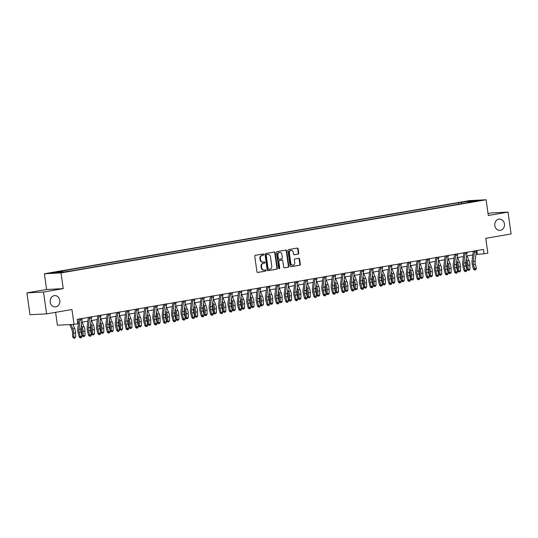 <?xml version="1.0" encoding="UTF-8"?>
<svg xmlns="http://www.w3.org/2000/svg" width="538" height="538" viewBox="0 0 538 538"><rect width="100%" height="100%" fill="white"/><g stroke="black" fill="none" stroke-linecap="round" stroke-linejoin="round"><path stroke-width="0.81" d="M263.808 254.461A0.605 0.525 87.1 0 0 263.203 253.949L255.375 255.301A0.868 0.746 87.1 0 0 254.756 256.283L256.929 271.724A0.868 0.746 87.1 0 0 257.783 272.457L265.617 271.105A0.605 0.525 87.1 0 0 265.449 269.908L264.434 270.083A2.777 2.387 87.1 0 1 264.192 270.11A2.777 2.387 87.1 0 1 261.69 267.742L261.508 266.451A2.777 2.387 87.1 0 1 263.479 263.304L264.494 263.129A0.605 0.525 87.1 0 0 264.326 261.925L263.311 262.1A2.777 2.387 87.1 0 1 263.069 262.127A2.777 2.387 87.1 0 1 260.567 259.767L260.385 258.475A2.777 2.387 87.1 0 1 262.362 255.328L263.371 255.153A0.605 0.525 87.1 0 0 263.808 254.461M263.069 262.127L262.618 262.154A2.777 2.387 87.1 0 1 260.116 259.787L259.941 258.502A2.777 2.387 87.1 0 1 261.912 255.348L262.927 255.173A0.605 0.525 87.1 0 0 262.974 253.99M257.52 272.443L265.167 271.132A0.605 0.525 87.1 0 0 265.221 269.948M264.192 270.11L263.741 270.13A2.777 2.387 87.1 0 1 261.239 267.763L261.058 266.478A2.777 2.387 87.1 0 1 263.035 263.324L264.044 263.149A0.605 0.525 87.1 0 0 264.097 261.966M494.805 225.57A5.656 4.869 87.1 0 0 499.903 230.392A5.656 4.869 87.1 0 0 504.422 223.916A5.656 4.869 87.1 0 0 499.325 219.094A5.656 4.869 87.1 0 0 494.805 225.57M50.202 302.074A5.656 4.869 87.1 0 0 55.3 306.895A5.656 4.869 87.1 0 0 59.819 300.419A5.656 4.869 87.1 0 0 54.721 295.597A5.656 4.869 87.1 0 0 50.202 302.074M464.597 201.595L468.833 201.125L464.597 201.595M298.133 254.138A0.868 0.746 87.1 0 0 298.745 253.149L298.139 248.818A0.868 0.746 87.1 0 0 297.279 248.085L288.583 249.585A0.868 0.746 87.1 0 0 287.964 250.567L290.137 266.007A0.868 0.746 87.1 0 0 290.991 266.74L299.693 265.241A0.868 0.746 87.1 0 0 300.312 264.259L299.572 259.027A0.868 0.746 87.1 0 0 298.718 258.294L294.992 258.933A0.868 0.746 87.1 0 0 294.373 259.921L294.743 262.517A2.32 1.997 87.1 0 1 290.796 263.196L289.37 253.028A2.32 1.997 87.1 0 1 293.311 252.349L293.553 254.044A0.868 0.746 87.1 0 0 294.407 254.777L297.682 254.158A0.868 0.746 87.1 0 0 298.301 253.176L297.689 248.838A0.868 0.746 87.1 0 0 297.097 248.119M43.524 292.033L63.235 288.644L46.611 289.491L26.9 292.88L43.524 292.033L46.591 313.883L71.937 309.518L74.029 324.374L77.781 323.728L77.169 319.364L483.474 249.45L484.086 253.822L487.838 253.176L485.753 238.314L511.1 233.956L508.027 212.106L491.409 212.954L488.04 213.532M63.235 288.644L61.029 272.907L486.103 199.766L488.316 215.496L508.027 212.106M275.214 252.766A0.868 0.746 87.1 0 0 274.353 252.033L265.658 253.526A0.868 0.746 87.1 0 0 265.039 254.514L267.211 269.955A0.868 0.746 87.1 0 0 268.065 270.688L276.767 269.188A0.868 0.746 87.1 0 0 277.386 268.206L275.214 252.766L274.763 252.786A0.868 0.746 87.1 0 0 274.172 252.066M277.117 251.555L285.819 250.062A0.868 0.746 87.1 0 1 286.673 250.789L288.845 266.229A0.868 0.746 87.1 0 1 288.227 267.218L284.508 267.857A0.868 0.746 87.1 0 1 283.647 267.124L282.766 260.863A0.868 0.746 87.1 0 0 281.912 260.13L279.444 260.56A0.868 0.746 87.1 0 0 278.825 261.542L279.74 268.059A0.605 0.525 87.1 0 1 278.711 268.24L276.505 252.544A0.868 0.746 87.1 0 1 277.117 251.555M46.591 313.883L29.973 314.73L26.9 292.88M53.538 272.665L49.435 273.116L53.538 272.665M61.029 272.907L44.405 273.755L469.479 200.613L486.103 199.766M458.679 204.232L458.47 202.765L59.678 271.387L62.401 271.246L52.26 272.995L59.18 272.638L72.038 270.755L467.979 202.631M458.47 202.765L471.328 200.882L478.248 200.533L468.107 202.275M55.596 312.329L57.405 325.221L74.029 324.374M46.611 289.491L44.405 273.755M475.969 254.4L484.086 253.822M77.674 322.935L78.514 322.787M81.682 322.242L87.902 321.173M91.07 320.628L97.291 319.559M100.458 319.014L106.679 317.945M109.839 317.4L116.067 316.324M119.228 315.779L125.455 314.71M128.616 314.165L134.843 313.096M138.004 312.551L144.231 311.482M147.392 310.937L153.619 309.868M156.78 309.323L163.001 308.247M166.168 307.702L172.389 306.633M175.556 306.088L181.777 305.019M184.944 304.474L191.165 303.405M194.332 302.86L200.553 301.791M203.72 301.246L209.941 300.177M213.109 299.632L219.329 298.556M222.497 298.012L228.717 296.942M231.885 296.398L238.105 295.328M241.273 294.784L247.493 293.714M250.661 293.17L256.882 292.1M260.049 291.556L266.27 290.48M269.437 289.935L275.658 288.866M278.825 288.321L285.046 287.252M288.213 286.707L294.434 285.638M297.595 285.093L303.822 284.024M306.983 283.479L313.21 282.403M316.371 281.858L322.598 280.789M325.759 280.244L331.986 279.175M335.147 278.63L341.374 277.561M344.535 277.016L350.756 275.947M353.923 275.402L360.144 274.326M363.311 273.781L369.532 272.712M372.7 272.167L378.92 271.098M382.088 270.553L388.308 269.484M391.476 268.939L397.696 267.87M400.864 267.325L407.084 266.249M410.252 265.705L416.473 264.635M419.64 264.091L425.861 263.021M429.028 262.477L435.249 261.407M438.416 260.863L444.637 259.793M447.804 259.249L454.025 258.173M457.192 257.628L463.413 256.559M466.58 256.014L472.801 254.945M476.843 250.587L477.347 254.165M62.401 271.246L62.906 271.999M461.893 203.673L461.194 202.631M471.328 200.882L471.174 201.75M267.803 270.675L276.317 269.208A0.868 0.746 87.1 0 0 276.935 268.227L274.763 252.786M266.633 254.588A0.605 0.525 87.1 0 0 266.202 255.281L268.112 268.832A0.605 0.525 87.1 0 0 268.711 269.343L269.78 269.161A2.777 2.387 87.1 0 0 271.751 266.007L270.453 256.747A2.777 2.387 87.1 0 0 267.951 254.38A2.777 2.387 87.1 0 0 267.702 254.407L266.189 254.615A0.605 0.525 87.1 0 0 265.759 255.301L266.202 255.281M268.603 269.35L268.26 269.37A0.605 0.525 87.1 0 1 267.662 268.859L265.759 255.301M267.951 254.38L267.5 254.4A2.777 2.387 87.1 0 0 267.258 254.427L267.702 254.407M266.189 254.615L267.258 254.427M284.246 267.85L287.783 267.238A0.868 0.746 87.1 0 0 288.395 266.256L286.229 250.816A0.868 0.746 87.1 0 0 285.631 250.089M281.616 260.15A0.868 0.746 87.1 0 0 281.461 260.157L278.993 260.58A0.868 0.746 87.1 0 0 278.375 261.562L279.289 268.085L279.74 268.059M279.027 268.711A0.605 0.525 87.1 0 0 279.289 268.085M281.858 254.366A2.32 1.997 87.1 0 0 277.911 255.046L278.415 258.623A0.868 0.746 87.1 0 0 279.276 259.356L281.744 258.933A0.868 0.746 87.1 0 0 282.356 257.944L281.858 254.366M279.767 252.389L279.316 252.409A2.32 1.997 87.1 0 0 277.46 255.066L277.911 255.046M279.121 259.363L278.825 259.377A0.868 0.746 87.1 0 1 277.964 258.65L277.46 255.066M294.145 254.763L297.682 254.158M291.219 250.372L290.776 250.392A2.32 1.997 87.1 0 0 288.919 253.048L289.37 253.028M292.887 265.173L292.437 265.194A2.32 1.997 87.1 0 1 290.345 263.216L288.919 253.048M290.728 266.734L299.242 265.268A0.868 0.746 87.1 0 0 299.861 264.279L299.121 259.047A0.868 0.746 87.1 0 0 298.529 258.327M69.772 324.596L71.91 329.733A4.418 2.239 80.2 0 1 72.529 332.726L72.63 336.916L73.793 337.346L73.693 333.15A6.631 3.356 -99.8 0 0 72.764 328.671L71.043 324.528M74.036 338.234L73.793 337.346L75.67 337.017L74.782 338.099L74.036 338.234L72.63 336.916M75.67 337.017L75.569 332.827A6.631 3.356 -99.8 0 0 74.641 328.348L73.013 324.427M82.072 318.261L82.011 318.53A3.093 1.567 80.2 0 1 82.005 319.7L80.814 329.054A4.418 2.239 -99.8 0 0 81.036 332.06L82.106 336.203L80.229 336.526L80.774 337.689L80.364 337.911L81.52 337.561L80.774 337.689M80.014 318.61L80.135 318.852A3.093 1.567 80.2 0 1 80.122 320.023L78.938 329.377A4.418 2.239 -99.8 0 0 79.16 332.383L80.229 336.526L79.207 337.07L78.131 332.928A6.631 3.356 80.2 0 1 77.802 328.415L78.985 319.061A0.881 0.451 -99.8 0 0 78.992 319.047M79.207 337.07L80.364 337.911M81.52 337.561L82.106 336.203M81.016 327.447L81.299 328.119A4.418 2.239 80.2 0 1 81.917 331.105L82.018 335.295L83.182 335.725L83.081 331.536A6.631 3.356 -99.8 0 0 82.153 327.057L81.319 325.06M83.417 336.613L83.182 335.725L85.058 335.403L84.17 336.485L83.417 336.613L82.018 335.295M85.058 335.403L84.957 331.213A6.631 3.356 -99.8 0 0 84.029 326.734L82.132 322.168M90.404 325.833L90.687 326.505A4.418 2.239 80.2 0 1 91.305 329.491L91.406 333.681L92.57 334.111L92.469 329.922A6.631 3.356 -99.8 0 0 91.541 325.443L90.707 323.446M92.805 334.999L92.57 334.111L94.446 333.789L93.558 334.871L92.805 334.999L91.406 333.681M94.446 333.789L94.345 329.599A6.631 3.356 -99.8 0 0 93.417 325.12L91.521 320.554M99.792 324.219L100.075 324.891A4.418 2.239 80.2 0 1 100.693 327.877L100.794 332.067L101.958 332.497L101.857 328.308A6.631 3.356 -99.8 0 0 100.922 323.822L100.095 321.832M102.193 333.385L101.958 332.497L103.834 332.175L102.946 333.257L102.193 333.385L100.794 332.067M103.834 332.175L103.733 327.985A6.631 3.356 -99.8 0 0 102.805 323.499L100.909 318.933M91.46 316.64L91.399 316.916A3.093 1.567 80.2 0 1 91.393 318.086L90.202 327.44A4.418 2.239 -99.8 0 0 90.424 330.446L91.494 334.589L89.617 334.912L90.162 336.075L89.752 336.29L90.909 335.947L90.162 336.075M89.402 316.996L89.523 317.238A3.093 1.567 80.2 0 1 89.51 318.409L88.326 327.763A4.418 2.239 -99.8 0 0 88.548 330.769L89.617 334.912L88.595 335.45L87.519 331.314A6.631 3.356 80.2 0 1 87.19 326.801L88.373 317.447A0.881 0.451 -99.8 0 0 88.38 317.433M88.595 335.45L89.752 336.29M90.909 335.947L91.494 334.589M100.848 315.026L100.788 315.302A3.093 1.567 80.2 0 1 100.781 316.472L99.591 325.826A4.418 2.239 -99.8 0 0 99.812 328.832L100.882 332.975L99.005 333.298L99.55 334.461L99.14 334.676L100.297 334.333L99.55 334.461M98.79 315.382L98.911 315.624A3.093 1.567 80.2 0 1 98.898 316.795L97.714 326.149A4.418 2.239 -99.8 0 0 97.936 329.155L99.005 333.298L97.983 333.836L96.907 329.693A6.631 3.356 80.2 0 1 96.578 325.181L97.761 315.833A0.881 0.451 -99.8 0 0 97.761 315.819M97.983 333.836L99.14 334.676M100.297 334.333L100.882 332.975M110.236 313.412L110.176 313.688A3.093 1.567 80.2 0 1 110.162 314.858L108.979 324.206A4.418 2.239 -99.8 0 0 109.201 327.218L110.27 331.354L108.394 331.677L108.938 332.847L108.521 333.062L109.685 332.719L108.938 332.847M108.178 313.768L108.299 314.01A3.093 1.567 80.2 0 1 108.286 315.181L107.102 324.528A4.418 2.239 -99.8 0 0 107.324 327.541L108.394 331.677L107.365 332.222L106.295 328.079A6.631 3.356 80.2 0 1 105.966 323.567L107.149 314.219A0.881 0.451 -99.8 0 0 107.149 314.199M107.365 332.222L108.521 333.062M109.685 332.719L110.27 331.354M109.18 322.605L109.463 323.271A4.418 2.239 80.2 0 1 110.082 326.263L110.182 330.453L111.346 330.883L111.245 326.694A6.631 3.356 -99.8 0 0 110.31 322.208L109.483 320.218M111.581 331.771L111.346 330.883L113.222 330.561L112.334 331.643L111.581 331.771L110.182 330.453M113.222 330.561L113.121 326.371A6.631 3.356 -99.8 0 0 112.193 321.885L110.29 317.319M119.624 311.798L119.564 312.067A3.093 1.567 80.2 0 1 119.55 313.244L118.367 322.592A4.418 2.239 -99.8 0 0 118.589 325.604L119.658 329.74L117.782 330.063L118.326 331.233L117.909 331.448L119.073 331.099L118.326 331.233M117.566 312.154L117.688 312.39A3.093 1.567 80.2 0 1 117.674 313.567L116.49 322.914A4.418 2.239 -99.8 0 0 116.712 325.927L117.782 330.063L116.753 330.608L115.683 326.465A6.631 3.356 80.2 0 1 115.347 321.953L116.538 312.598A0.881 0.451 -99.8 0 0 116.538 312.585M116.753 330.608L117.909 331.448M119.073 331.099L119.658 329.74M118.568 320.984L118.851 321.657A4.418 2.239 80.2 0 1 119.47 324.649L119.571 328.839L120.734 329.269L120.633 325.073A6.631 3.356 -99.8 0 0 119.698 320.594L118.871 318.604M120.969 330.157L120.734 329.269L122.61 328.947L121.722 330.023L120.969 330.157L119.571 328.839M122.61 328.947L122.509 324.75A6.631 3.356 -99.8 0 0 121.581 320.271L119.678 315.705M127.957 319.37L128.239 320.043A4.418 2.239 80.2 0 1 128.858 323.029L128.959 327.218L130.115 327.649L130.021 323.459A6.631 3.356 -99.8 0 0 129.086 318.98L128.259 316.983M130.357 328.536L130.115 327.649L131.998 327.326L131.111 328.409L130.357 328.536L128.959 327.218M131.998 327.326L131.897 323.136A6.631 3.356 -99.8 0 0 130.969 318.657L129.066 314.091M137.345 317.756L137.627 318.429A4.418 2.239 80.2 0 1 138.246 321.415L138.34 325.604L139.503 326.035L139.409 321.845A6.631 3.356 -99.8 0 0 138.474 317.366L137.647 315.369M139.745 326.922L139.503 326.035L141.386 325.712L140.499 326.795L139.745 326.922L138.34 325.604M141.386 325.712L141.286 321.522A6.631 3.356 -99.8 0 0 140.351 317.043L138.454 312.477M146.733 316.142L147.008 316.815A4.418 2.239 80.2 0 1 147.634 319.801L147.728 323.99L148.892 324.421L148.797 320.231A6.631 3.356 -99.8 0 0 147.863 315.745L147.035 313.755M149.134 325.308L148.892 324.421L150.774 324.098L149.887 325.181L149.134 325.308L147.728 323.99M150.774 324.098L150.674 319.908A6.631 3.356 -99.8 0 0 149.739 315.423L147.842 310.856M156.121 314.528L156.397 315.194A4.418 2.239 80.2 0 1 157.022 318.187L157.116 322.376L158.28 322.807L158.185 318.617A6.631 3.356 -99.8 0 0 157.251 314.131L156.423 312.141M158.522 323.694L158.28 322.807L160.163 322.484L159.275 323.567L158.522 323.694L157.116 322.376M160.163 322.484L160.062 318.294A6.631 3.356 -99.8 0 0 159.127 313.809L157.231 309.242M129.012 310.184L128.952 310.453A3.093 1.567 80.2 0 1 128.938 311.623L127.755 320.978A4.418 2.239 -99.8 0 0 127.977 323.984L129.046 328.126L127.17 328.449L127.708 329.619L127.298 329.834L128.461 329.485L127.708 329.619M126.955 310.534L127.076 310.776A3.093 1.567 80.2 0 1 127.062 311.946L125.879 321.3A4.418 2.239 -99.8 0 0 126.094 324.306L127.17 328.449L126.141 328.994L125.072 324.851A6.631 3.356 80.2 0 1 124.735 320.339L125.926 310.984A0.881 0.451 -99.8 0 0 125.926 310.971M126.141 328.994L127.298 329.834M128.461 329.485L129.046 328.126M138.4 308.57L138.34 308.839A3.093 1.567 80.2 0 1 138.327 310.009L137.143 319.364A4.418 2.239 -99.8 0 0 137.365 322.37L138.434 326.512L136.558 326.835L137.096 327.998L136.686 328.22L137.849 327.871L137.096 327.998M136.343 308.92L136.464 309.162A3.093 1.567 80.2 0 1 136.45 310.332L135.267 319.686A4.418 2.239 -99.8 0 0 135.482 322.692L136.558 326.835L135.529 327.373L134.46 323.237A6.631 3.356 80.2 0 1 134.123 318.725L135.314 309.37A0.881 0.451 -99.8 0 0 135.314 309.357M135.529 327.373L136.686 328.22M137.849 327.871L138.434 326.512M147.789 306.949L147.728 307.225A3.093 1.567 80.2 0 1 147.715 308.395L146.531 317.75A4.418 2.239 -99.8 0 0 146.753 320.756L147.822 324.898L145.946 325.221L146.484 326.384L146.074 326.6L147.237 326.257L146.484 326.384M145.731 307.306L145.852 307.548A3.093 1.567 80.2 0 1 145.838 308.718L144.648 318.072A4.418 2.239 -99.8 0 0 144.87 321.078L145.946 325.221L144.917 325.759L143.848 321.616A6.631 3.356 80.2 0 1 143.512 317.104L144.702 307.756A0.881 0.451 -99.8 0 0 144.702 307.743M144.917 325.759L146.074 326.6M147.237 326.257L147.822 324.898M157.177 305.335L157.116 305.611A3.093 1.567 80.2 0 1 157.103 306.781L155.919 316.129A4.418 2.239 -99.8 0 0 156.134 319.142L157.21 323.277L155.334 323.6L155.872 324.77L155.462 324.986L156.625 324.643L155.872 324.77M155.119 305.692L155.24 305.934A3.093 1.567 80.2 0 1 155.226 307.104L154.036 316.452A4.418 2.239 -99.8 0 0 154.258 319.464L155.334 323.6L154.305 324.145L153.236 320.002A6.631 3.356 80.2 0 1 152.9 315.49L154.09 306.142A0.881 0.451 -99.8 0 0 154.09 306.122M154.305 324.145L155.462 324.986M156.625 324.643L157.21 323.277M166.558 303.721L166.504 303.99A3.093 1.567 80.2 0 1 166.491 305.167L165.307 314.515A4.418 2.239 -99.8 0 0 165.522 317.528L166.598 321.663L164.722 321.986L165.26 323.156L164.85 323.372L166.013 323.029L165.26 323.156M164.507 304.078L164.628 304.313A3.093 1.567 80.2 0 1 164.615 305.49L163.424 314.838A4.418 2.239 -99.8 0 0 163.646 317.85L164.722 321.986L163.693 322.531L162.624 318.388A6.631 3.356 80.2 0 1 162.288 313.876L163.478 304.521A0.881 0.451 -99.8 0 0 163.478 304.508M163.693 322.531L164.85 323.372M166.013 323.029L166.598 321.663M165.509 312.908L165.785 313.58A4.418 2.239 80.2 0 1 166.41 316.573L166.504 320.762L167.668 321.193L167.574 317.003A6.631 3.356 -99.8 0 0 166.639 312.517L165.812 310.527M167.91 322.08L167.668 321.193L169.544 320.87L168.663 321.946L167.91 322.08L166.504 320.762M169.544 320.87L169.45 316.674A6.631 3.356 -99.8 0 0 168.515 312.195L166.619 307.628M175.946 302.107L175.892 302.376A3.093 1.567 80.2 0 1 175.879 303.546L174.695 312.901A4.418 2.239 -99.8 0 0 174.911 315.907L175.987 320.049L174.11 320.372L174.648 321.542L174.238 321.758L175.401 321.408L174.648 321.542M173.895 302.457L174.016 302.699A3.093 1.567 80.2 0 1 174.003 303.869L172.812 313.224A4.418 2.239 -99.8 0 0 173.034 316.23L174.11 320.372L173.081 320.917L172.012 316.774A6.631 3.356 80.2 0 1 171.676 312.262L172.866 302.907A0.881 0.451 -99.8 0 0 172.866 302.894M173.081 320.917L174.238 321.758M175.401 321.408L175.987 320.049M174.897 311.294L175.173 311.966A4.418 2.239 80.2 0 1 175.798 314.952L175.892 319.142L177.056 319.572L176.962 315.382A6.631 3.356 -99.8 0 0 176.027 310.903L175.2 308.906M177.298 320.46L177.056 319.572L178.932 319.249L178.051 320.332L177.298 320.46L175.892 319.142M178.932 319.249L178.838 315.06A6.631 3.356 -99.8 0 0 177.903 310.581L176.007 306.014M185.334 300.493L185.28 300.762A3.093 1.567 80.2 0 1 185.267 301.932L184.077 311.287A4.418 2.239 -99.8 0 0 184.299 314.293L185.375 318.435L183.498 318.758L184.036 319.922L183.626 320.144L184.79 319.794L184.036 319.922M183.283 300.843L183.397 301.085A3.093 1.567 80.2 0 1 183.391 302.255L182.2 311.61A4.418 2.239 -99.8 0 0 182.422 314.616L183.498 318.758L182.469 319.296L181.393 315.16A6.631 3.356 80.2 0 1 181.064 310.648L182.254 301.293A0.881 0.451 -99.8 0 0 182.254 301.28M182.469 319.296L183.626 320.144M184.79 319.794L185.375 318.435M184.285 309.68L184.561 310.352A4.418 2.239 80.2 0 1 185.186 313.338L185.28 317.528L186.444 317.958L186.35 313.768A6.631 3.356 -99.8 0 0 185.415 309.289L184.588 307.292M186.686 318.846L186.444 317.958L188.32 317.635L187.439 318.718L186.686 318.846L185.28 317.528M188.32 317.635L188.226 313.446A6.631 3.356 -99.8 0 0 187.291 308.967L185.395 304.4M194.722 298.872L194.669 299.148A3.093 1.567 80.2 0 1 194.655 300.318L193.465 309.673A4.418 2.239 -99.8 0 0 193.687 312.679L194.763 316.821L192.886 317.144L193.424 318.308L193.014 318.523L194.178 318.18L193.424 318.308M192.671 299.229L192.786 299.471A3.093 1.567 80.2 0 1 192.779 300.641L191.589 309.996A4.418 2.239 -99.8 0 0 191.81 313.002L192.886 317.144L191.858 317.682L190.782 313.546A6.631 3.356 80.2 0 1 190.452 309.027L191.642 299.679A0.881 0.451 -99.8 0 0 191.642 299.666M191.858 317.682L193.014 318.523M194.178 318.18L194.763 316.821M193.673 308.066L193.949 308.738A4.418 2.239 80.2 0 1 194.574 311.724L194.669 315.914L195.832 316.344L195.738 312.154A6.631 3.356 -99.8 0 0 194.803 307.669L193.976 305.678M196.074 317.232L195.832 316.344L197.708 316.021L196.827 317.104L196.074 317.232L194.669 315.914M197.708 316.021L197.614 311.832A6.631 3.356 -99.8 0 0 196.679 307.346L194.783 302.78M204.11 297.258L204.057 297.534A3.093 1.567 80.2 0 1 204.043 298.704L202.853 308.052A4.418 2.239 -99.8 0 0 203.075 311.065L204.151 315.201L202.275 315.524L202.813 316.694L202.402 316.909L203.566 316.566L202.813 316.694M202.059 297.615L202.174 297.857A3.093 1.567 80.2 0 1 202.167 299.027L200.977 308.375A4.418 2.239 -99.8 0 0 201.199 311.388L202.275 315.524L201.246 316.068L200.17 311.926A6.631 3.356 80.2 0 1 199.84 307.413L201.03 298.065A0.881 0.451 -99.8 0 0 201.03 298.045M201.246 316.068L202.402 316.909M203.566 316.566L204.151 315.201M203.061 306.452L203.337 307.117A4.418 2.239 80.2 0 1 203.963 310.11L204.057 314.3L205.22 314.73L205.126 310.54A6.631 3.356 -99.8 0 0 204.191 306.055L203.364 304.064M205.462 315.618L205.22 314.73L207.096 314.407L206.209 315.49L205.462 315.618L204.057 314.3M207.096 314.407L207.002 310.218A6.631 3.356 -99.8 0 0 206.067 305.732L204.171 301.166M213.499 295.644L213.445 295.913A3.093 1.567 80.2 0 1 213.431 297.09L212.241 306.438A4.418 2.239 -99.8 0 0 212.463 309.451L213.539 313.587L211.663 313.91L212.201 315.08L211.79 315.295L212.954 314.952L212.201 315.08M211.447 296.001L211.562 296.236A3.093 1.567 80.2 0 1 211.555 297.413L210.365 306.761A4.418 2.239 -99.8 0 0 210.587 309.774L211.663 313.91L210.634 314.454L209.558 310.312A6.631 3.356 80.2 0 1 209.228 305.799L210.419 296.445A0.881 0.451 -99.8 0 0 210.419 296.431M210.634 314.454L211.79 315.295M212.954 314.952L213.539 313.587M212.449 304.831L212.725 305.503A4.418 2.239 80.2 0 1 213.351 308.496L213.445 312.686L214.608 313.116L214.514 308.926A6.631 3.356 -99.8 0 0 213.579 304.441L212.752 302.45M214.85 314.004L214.608 313.116L216.484 312.793L214.85 314.004L213.445 312.686M216.484 312.793L216.39 308.597A6.631 3.356 -99.8 0 0 215.456 304.118L213.559 299.552M222.887 294.03L222.826 294.299A3.093 1.567 80.2 0 1 222.819 295.47L221.629 304.824A4.418 2.239 -99.8 0 0 221.851 307.83L222.927 311.973L221.051 312.296L221.589 313.466L221.179 313.681L222.342 313.331L221.589 313.466M220.829 294.38L220.95 294.622A3.093 1.567 80.2 0 1 220.943 295.792L219.753 305.147A4.418 2.239 -99.8 0 0 219.975 308.153L221.051 312.296L220.022 312.84L218.946 308.698A6.631 3.356 80.2 0 1 218.616 304.185L219.807 294.831A0.881 0.451 -99.8 0 0 219.807 294.817M220.022 312.84L221.179 313.681M222.342 313.331L222.927 311.973M221.838 303.217L222.113 303.889A4.418 2.239 80.2 0 1 222.739 306.875L222.833 311.065L223.996 311.495L223.902 307.306A6.631 3.356 -99.8 0 0 222.967 302.827L222.14 300.829M224.238 312.383L223.996 311.495L225.873 311.172L224.985 312.255L224.238 312.383L222.833 311.065M225.873 311.172L225.778 306.983A6.631 3.356 -99.8 0 0 224.844 302.504L222.947 297.938M231.226 301.603L231.501 302.275A4.418 2.239 80.2 0 1 232.12 305.261L232.221 309.451L233.384 309.881L233.284 305.692A6.631 3.356 -99.8 0 0 232.355 301.213L231.528 299.215M233.626 310.769L233.384 309.881L235.261 309.558L234.373 310.641L233.626 310.769L232.221 309.451M235.261 309.558L235.167 305.369A6.631 3.356 -99.8 0 0 234.232 300.89L232.335 296.324M240.607 299.989L240.889 300.661A4.418 2.239 80.2 0 1 241.508 303.647L241.609 307.837L242.773 308.267L242.672 304.078A6.631 3.356 -99.8 0 0 241.744 299.592L240.916 297.601M243.015 309.155L242.773 308.267L244.649 307.944L243.761 309.027L243.015 309.155L241.609 307.837M244.649 307.944L244.555 303.755A6.631 3.356 -99.8 0 0 243.62 299.269L241.723 294.703M249.995 298.375L250.278 299.041A4.418 2.239 80.2 0 1 250.896 302.033L250.997 306.223L252.161 306.653L252.06 302.464A6.631 3.356 -99.8 0 0 251.132 297.978L250.304 295.987M252.403 307.541L252.161 306.653L254.037 306.33L253.149 307.413L252.403 307.541L250.997 306.223M254.037 306.33L253.943 302.141A6.631 3.356 -99.8 0 0 253.008 297.655L251.111 293.089M259.383 296.754L259.666 297.427A4.418 2.239 80.2 0 1 260.284 300.419L260.385 304.609L261.549 305.039L261.448 300.85A6.631 3.356 -99.8 0 0 260.52 296.364L259.686 294.373M261.791 305.927L261.549 305.039L263.425 304.716L261.791 305.927L260.385 304.609M263.425 304.716L263.331 300.527A6.631 3.356 -99.8 0 0 262.396 296.041L260.5 291.475M268.771 295.14L269.054 295.813A4.418 2.239 80.2 0 1 269.673 298.798L269.773 302.995L270.937 303.419L270.836 299.229A6.631 3.356 -99.8 0 0 269.908 294.75L269.074 292.753M271.172 304.313L270.937 303.419L272.813 303.096L271.925 304.178L271.172 304.313L269.773 302.995M272.813 303.096L272.712 298.906A6.631 3.356 -99.8 0 0 271.784 294.427L269.888 289.861M278.159 293.526L278.442 294.199A4.418 2.239 80.2 0 1 279.061 297.184L279.161 301.374L280.325 301.805L280.224 297.615A6.631 3.356 -99.8 0 0 279.296 293.136L278.462 291.139M280.56 302.692L280.325 301.805L282.201 301.482L281.313 302.564L280.56 302.692L279.161 301.374M282.201 301.482L282.1 297.292A6.631 3.356 -99.8 0 0 281.172 292.813L279.276 288.247M287.548 291.912L287.83 292.585A4.418 2.239 80.2 0 1 288.449 295.57L288.55 299.76L289.713 300.191L289.612 296.001A6.631 3.356 -99.8 0 0 288.677 291.515L287.85 289.525M289.948 301.078L289.713 300.191L291.589 299.868L290.702 300.95L289.948 301.078L288.55 299.76M291.589 299.868L291.488 295.678A6.631 3.356 -99.8 0 0 290.56 291.192L288.664 286.626M296.936 290.298L297.218 290.971A4.418 2.239 80.2 0 1 297.837 293.956L297.938 298.146L299.101 298.577L299 294.387A6.631 3.356 -99.8 0 0 298.065 289.901L297.238 287.911M299.336 299.464L299.101 298.577L300.977 298.254L300.09 299.336L299.336 299.464L297.938 298.146M300.977 298.254L300.876 294.064A6.631 3.356 -99.8 0 0 299.948 289.579L298.045 285.012M306.324 288.677L306.606 289.35A4.418 2.239 80.2 0 1 307.225 292.342L307.326 296.532L308.489 296.963L308.388 292.773A6.631 3.356 -99.8 0 0 307.454 288.287L306.626 286.297M308.725 297.85L308.489 296.963L310.365 296.64L309.478 297.722L308.725 297.85L307.326 296.532M310.365 296.64L310.265 292.45A6.631 3.356 -99.8 0 0 309.337 287.964L307.433 283.398M315.712 287.063L315.994 287.736A4.418 2.239 80.2 0 1 316.613 290.722L316.714 294.918L317.871 295.342L317.776 291.152A6.631 3.356 -99.8 0 0 316.842 286.673L316.014 284.676M318.113 296.236L317.871 295.342L319.754 295.019L318.866 296.102L318.113 296.236L316.714 294.918M319.754 295.019L319.653 290.829A6.631 3.356 -99.8 0 0 318.725 286.351L316.821 281.784M325.1 285.449L325.382 286.122A4.418 2.239 80.2 0 1 326.001 289.108L326.095 293.297L327.259 293.728L327.165 289.538A6.631 3.356 -99.8 0 0 326.23 285.059L325.403 283.062M327.501 294.616L327.259 293.728L329.142 293.405L328.254 294.488L327.501 294.616L326.095 293.297M329.142 293.405L329.041 289.215A6.631 3.356 -99.8 0 0 328.106 284.736L326.21 280.17M334.488 283.835L334.764 284.508A4.418 2.239 80.2 0 1 335.389 287.494L335.483 291.683L336.647 292.114L336.553 287.924A6.631 3.356 -99.8 0 0 335.618 283.439L334.791 281.448M336.889 293.002L336.647 292.114L338.53 291.791L337.642 292.874L336.889 293.002L335.483 291.683M338.53 291.791L338.429 287.601A6.631 3.356 -99.8 0 0 337.494 283.116L335.598 278.549M343.876 282.221L344.152 282.894A4.418 2.239 80.2 0 1 344.777 285.88L344.871 290.069L346.035 290.5L345.941 286.31A6.631 3.356 -99.8 0 0 345.006 281.825L344.179 279.834M346.277 291.388L346.035 290.5L347.918 290.177L347.03 291.26L346.277 291.388L344.871 290.069M347.918 290.177L347.817 285.987A6.631 3.356 -99.8 0 0 346.882 281.502L344.986 276.935M353.264 280.607L353.54 281.273A4.418 2.239 80.2 0 1 354.165 284.266L354.26 288.455L355.423 288.886L355.329 284.696A6.631 3.356 -99.8 0 0 354.394 280.211L353.567 278.22M355.665 289.774L355.423 288.886L357.299 288.563L356.418 289.646L355.665 289.774L354.26 288.455M357.299 288.563L357.205 284.373A6.631 3.356 -99.8 0 0 356.27 279.888L354.374 275.321M362.652 278.987L362.928 279.659A4.418 2.239 80.2 0 1 363.553 282.645L363.648 286.841L364.811 287.265L364.717 283.075A6.631 3.356 -99.8 0 0 363.782 278.597L362.955 276.599M365.053 288.16L364.811 287.265L366.687 286.942L365.806 288.025L365.053 288.16L363.648 286.841M366.687 286.942L366.593 282.753A6.631 3.356 -99.8 0 0 365.658 278.274L363.762 273.707M372.04 277.373L372.316 278.045A4.418 2.239 80.2 0 1 372.942 281.031L373.036 285.221L374.199 285.651L374.105 281.461A6.631 3.356 -99.8 0 0 373.17 276.983L372.343 274.985M374.441 286.539L374.199 285.651L376.075 285.328L375.194 286.411L374.441 286.539L373.036 285.221M376.075 285.328L375.981 281.139A6.631 3.356 -99.8 0 0 375.047 276.66L373.15 272.094M381.429 275.759L381.704 276.431A4.418 2.239 80.2 0 1 382.33 279.417L382.424 283.607L383.587 284.037L383.493 279.847A6.631 3.356 -99.8 0 0 382.558 275.362L381.731 273.371M383.829 284.925L383.587 284.037L385.464 283.714L384.583 284.797L383.829 284.925L382.424 283.607M385.464 283.714L385.369 279.525A6.631 3.356 -99.8 0 0 384.435 275.039L382.538 270.473M232.275 292.416L232.214 292.685A3.093 1.567 80.2 0 1 232.208 293.856L231.017 303.21A4.418 2.239 -99.8 0 0 231.239 306.216L232.315 310.359L230.439 310.682L230.977 311.845L230.567 312.067L231.73 311.717L230.977 311.845M230.217 292.766L230.338 293.008A3.093 1.567 80.2 0 1 230.331 294.178L229.141 303.533A4.418 2.239 -99.8 0 0 229.363 306.539L230.439 310.682L229.41 311.22L228.334 307.084A6.631 3.356 80.2 0 1 228.004 302.571L229.195 293.217A0.881 0.451 -99.8 0 0 229.195 293.203M229.41 311.22L230.567 312.067M231.73 311.717L232.315 310.359M241.663 290.796L241.602 291.071A3.093 1.567 80.2 0 1 241.596 292.242L240.405 301.596A4.418 2.239 -99.8 0 0 240.627 304.602L241.703 308.745L239.82 309.068L240.365 310.231L239.955 310.446L241.118 310.103L240.365 310.231M239.605 291.152L239.726 291.394A3.093 1.567 80.2 0 1 239.719 292.564L238.529 301.919A4.418 2.239 -99.8 0 0 238.751 304.925L239.82 309.068L238.798 309.606L237.722 305.47A6.631 3.356 80.2 0 1 237.392 300.95L238.576 291.603A0.881 0.451 -99.8 0 0 238.583 291.589M238.798 309.606L239.955 310.446M241.118 310.103L241.703 308.745M251.051 289.182L250.99 289.457A3.093 1.567 80.2 0 1 250.984 290.628L249.793 299.975A4.418 2.239 -99.8 0 0 250.015 302.988L251.091 307.124L249.208 307.447L249.753 308.617L249.343 308.832L250.5 308.489L249.753 308.617M248.993 289.538L249.114 289.78A3.093 1.567 80.2 0 1 249.107 290.95L247.917 300.298A4.418 2.239 -99.8 0 0 248.139 303.311L249.208 307.447L248.186 307.992L247.11 303.849A6.631 3.356 80.2 0 1 246.781 299.336L247.964 289.989A0.881 0.451 -99.8 0 0 247.971 289.969M248.186 307.992L249.343 308.832M250.5 308.489L251.091 307.124M260.439 287.568L260.379 287.837A3.093 1.567 80.2 0 1 260.372 289.014L259.181 298.361A4.418 2.239 -99.8 0 0 259.403 301.374L260.479 305.51L258.596 305.833L259.141 307.003L258.731 307.218L259.888 306.875L259.141 307.003M258.381 287.924L258.502 288.166A3.093 1.567 80.2 0 1 258.489 289.336L257.305 298.684A4.418 2.239 -99.8 0 0 257.527 301.697L258.596 305.833L257.574 306.378L256.498 302.235A6.631 3.356 80.2 0 1 256.169 297.722L257.352 288.368A0.881 0.451 -99.8 0 0 257.359 288.355M257.574 306.378L258.731 307.218M259.888 306.875L260.479 305.51M269.827 285.954L269.767 286.223A3.093 1.567 80.2 0 1 269.76 287.393L268.57 296.747A4.418 2.239 -99.8 0 0 268.792 299.753L269.868 303.896L267.985 304.219L268.529 305.389L268.119 305.604L269.276 305.254L268.529 305.389M267.769 286.303L267.89 286.546A3.093 1.567 80.2 0 1 267.877 287.716L266.693 297.07A4.418 2.239 -99.8 0 0 266.915 300.076L267.985 304.219L266.962 304.764L265.886 300.621A6.631 3.356 80.2 0 1 265.557 296.108L266.74 286.754A0.881 0.451 -99.8 0 0 266.747 286.741M266.962 304.764L268.119 305.604M269.276 305.254L269.868 303.896M279.215 284.34L279.155 284.609A3.093 1.567 80.2 0 1 279.148 285.779L277.958 295.133A4.418 2.239 -99.8 0 0 278.18 298.139L279.249 302.282L277.373 302.605L277.917 303.768L277.507 303.99L278.664 303.64L277.917 303.768M277.157 284.689L277.278 284.932A3.093 1.567 80.2 0 1 277.265 286.102L276.081 295.456A4.418 2.239 -99.8 0 0 276.303 298.462L277.373 302.605L276.35 303.143L275.274 299.007A6.631 3.356 80.2 0 1 274.945 294.494L276.129 285.14A0.881 0.451 -99.8 0 0 276.135 285.127M276.35 303.143L277.507 303.99M278.664 303.64L279.249 302.282M288.603 282.719L288.543 282.995A3.093 1.567 80.2 0 1 288.536 284.165L287.346 293.519A4.418 2.239 -99.8 0 0 287.568 296.525L288.637 300.668L286.761 300.991L287.305 302.154L286.895 302.369L288.052 302.026L287.305 302.154M286.546 283.075L286.667 283.318A3.093 1.567 80.2 0 1 286.653 284.488L285.47 293.842A4.418 2.239 -99.8 0 0 285.691 296.848L286.761 300.991L285.739 301.529L284.663 297.393A6.631 3.356 80.2 0 1 284.333 292.874L285.517 283.526A0.881 0.451 -99.8 0 0 285.517 283.513M285.739 301.529L286.895 302.369M288.052 302.026L288.637 300.668M297.991 281.105L297.931 281.381A3.093 1.567 80.2 0 1 297.918 282.551L296.734 291.899A4.418 2.239 -99.8 0 0 296.956 294.911L298.025 299.047L296.149 299.377L296.694 300.54L296.277 300.755L297.44 300.412L296.694 300.54M295.934 281.461L296.055 281.704A3.093 1.567 80.2 0 1 296.041 282.874L294.858 292.221A4.418 2.239 -99.8 0 0 295.08 295.234L296.149 299.377L295.12 299.915L294.051 295.772A6.631 3.356 80.2 0 1 293.721 291.26L294.905 281.912A0.881 0.451 -99.8 0 0 294.905 281.892M295.12 299.915L296.277 300.755M297.44 300.412L298.025 299.047M307.38 279.491L307.319 279.76A3.093 1.567 80.2 0 1 307.306 280.937L306.122 290.285A4.418 2.239 -99.8 0 0 306.344 293.297L307.413 297.433L305.537 297.756L306.082 298.926L305.665 299.141L306.828 298.798L306.082 298.926M305.322 279.847L305.443 280.09A3.093 1.567 80.2 0 1 305.429 281.26L304.246 290.607A4.418 2.239 -99.8 0 0 304.468 293.62L305.537 297.756L304.508 298.301L303.439 294.158A6.631 3.356 80.2 0 1 303.109 289.646L304.293 280.298A0.881 0.451 -99.8 0 0 304.293 280.278M304.508 298.301L305.665 299.141M306.828 298.798L307.413 297.433M316.768 277.877L316.707 278.146A3.093 1.567 80.2 0 1 316.694 279.316L315.51 288.671A4.418 2.239 -99.8 0 0 315.732 291.677L316.801 295.819L314.925 296.142L315.463 297.312L315.053 297.527L316.216 297.178L315.463 297.312M314.71 278.227L314.831 278.469A3.093 1.567 80.2 0 1 314.817 279.646L313.634 288.993A4.418 2.239 -99.8 0 0 313.849 292L314.925 296.142L313.896 296.687L312.827 292.544A6.631 3.356 80.2 0 1 312.491 288.032L313.681 278.677A0.881 0.451 -99.8 0 0 313.681 278.664M313.896 296.687L315.053 297.527M316.216 297.178L316.801 295.819M326.156 276.263L326.095 276.532A3.093 1.567 80.2 0 1 326.082 277.702L324.898 287.057A4.418 2.239 -99.8 0 0 325.12 290.063L326.189 294.205L324.313 294.528L324.851 295.692L324.441 295.913L325.604 295.564L324.851 295.692M324.098 276.613L324.219 276.855A3.093 1.567 80.2 0 1 324.206 278.025L323.022 287.379A4.418 2.239 -99.8 0 0 323.237 290.385L324.313 294.528L323.284 295.066L322.215 290.93A6.631 3.356 80.2 0 1 321.879 286.418L323.069 277.063A0.881 0.451 -99.8 0 0 323.069 277.05M323.284 295.066L324.441 295.913M325.604 295.564L326.189 294.205M335.544 274.642L335.483 274.918A3.093 1.567 80.2 0 1 335.47 276.088L334.286 285.443A4.418 2.239 -99.8 0 0 334.508 288.449L335.577 292.591L333.701 292.914L334.239 294.078L333.829 294.293L334.992 293.95L334.239 294.078M333.486 274.999L333.607 275.241A3.093 1.567 80.2 0 1 333.594 276.411L332.403 285.765A4.418 2.239 -99.8 0 0 332.625 288.772L333.701 292.914L332.672 293.452L331.603 289.316A6.631 3.356 80.2 0 1 331.267 284.797L332.457 275.449A0.881 0.451 -99.8 0 0 332.457 275.436M332.672 293.452L333.829 294.293M334.992 293.95L335.577 292.591M344.932 273.028L344.871 273.304A3.093 1.567 80.2 0 1 344.858 274.474L343.674 283.822A4.418 2.239 -99.8 0 0 343.89 286.835L344.966 290.971L343.089 291.3L343.627 292.464L343.217 292.679L344.381 292.336L343.627 292.464M342.874 273.385L342.995 273.627A3.093 1.567 80.2 0 1 342.982 274.797L341.791 284.145A4.418 2.239 -99.8 0 0 342.013 287.157L343.089 291.3L342.06 291.838L340.991 287.695A6.631 3.356 80.2 0 1 340.655 283.183L341.845 273.835A0.881 0.451 -99.8 0 0 341.845 273.815M342.06 291.838L343.217 292.679M344.381 292.336L344.966 290.971M354.313 271.414L354.26 271.69A3.093 1.567 80.2 0 1 354.246 272.86L353.062 282.208A4.418 2.239 -99.8 0 0 353.278 285.221L354.354 289.357L352.477 289.679L353.015 290.85L352.605 291.065L353.769 290.722L353.015 290.85M352.262 271.771L352.383 272.013A3.093 1.567 80.2 0 1 352.37 273.183L351.18 282.531A4.418 2.239 -99.8 0 0 351.401 285.543L352.477 289.679L351.449 290.224L350.379 286.082A6.631 3.356 80.2 0 1 350.043 281.569L351.233 272.221A0.881 0.451 -99.8 0 0 351.233 272.201M351.449 290.224L352.605 291.065M353.769 290.722L354.354 289.357M363.701 269.8L363.648 270.069A3.093 1.567 80.2 0 1 363.634 271.239L362.451 280.594A4.418 2.239 -99.8 0 0 362.666 283.6L363.742 287.743L361.866 288.065L362.404 289.236L361.993 289.451L363.157 289.101L362.404 289.236M361.65 270.15L361.771 270.392A3.093 1.567 80.2 0 1 361.758 271.569L360.568 280.917A4.418 2.239 -99.8 0 0 360.79 283.923L361.866 288.065L360.837 288.61L359.767 284.467A6.631 3.356 80.2 0 1 359.431 279.955L360.621 270.601A0.881 0.451 -99.8 0 0 360.621 270.587M360.837 288.61L361.993 289.451M363.157 289.101L363.742 287.743M373.09 268.186L373.036 268.455A3.093 1.567 80.2 0 1 373.022 269.625L371.832 278.98A4.418 2.239 -99.8 0 0 372.054 281.986L373.13 286.129L371.254 286.451L371.792 287.615L371.381 287.837L372.545 287.487L371.792 287.615M371.038 268.536L371.153 268.778A3.093 1.567 80.2 0 1 371.146 269.948L369.956 279.303A4.418 2.239 -99.8 0 0 370.178 282.309L371.254 286.451L370.225 286.989L369.149 282.853A6.631 3.356 80.2 0 1 368.819 278.341L370.01 268.987A0.881 0.451 -99.8 0 0 370.01 268.973M370.225 286.989L371.381 287.837M372.545 287.487L373.13 286.129M382.478 266.566L382.424 266.841A3.093 1.567 80.2 0 1 382.41 268.011L381.22 277.366A4.418 2.239 -99.8 0 0 381.442 280.372L382.518 284.515L380.642 284.837L381.18 286.001L380.77 286.216L381.933 285.873L381.18 286.001M380.427 266.922L380.541 267.164A3.093 1.567 80.2 0 1 380.534 268.334L379.344 277.689A4.418 2.239 -99.8 0 0 379.566 280.695L380.642 284.837L379.613 285.375L378.537 281.239A6.631 3.356 80.2 0 1 378.207 276.72L379.398 267.373A0.881 0.451 -99.8 0 0 379.398 267.359M379.613 285.375L380.77 286.216M381.933 285.873L382.518 284.515M391.866 264.952L391.812 265.227A3.093 1.567 80.2 0 1 391.798 266.397L390.608 275.745A4.418 2.239 -99.8 0 0 390.83 278.758L391.906 282.901L390.03 283.223L390.568 284.387L390.158 284.602L391.321 284.259L390.568 284.387M389.815 265.308L389.929 265.55A3.093 1.567 80.2 0 1 389.922 266.72L388.732 276.075A4.418 2.239 -99.8 0 0 388.954 279.081L390.03 283.223L389.001 283.761L387.925 279.619A6.631 3.356 80.2 0 1 387.595 275.106L388.786 265.759A0.881 0.451 -99.8 0 0 388.786 265.745M389.001 283.761L390.158 284.602M391.321 284.259L391.906 282.901M390.817 274.145L391.092 274.817A4.418 2.239 80.2 0 1 391.718 277.803L391.812 281.993L392.975 282.423L392.881 278.233A6.631 3.356 -99.8 0 0 391.946 273.748L391.119 271.757M393.217 283.311L392.975 282.423L394.852 282.1L393.964 283.183L393.217 283.311L391.812 281.993M394.852 282.1L394.757 277.911A6.631 3.356 -99.8 0 0 393.823 273.425L391.926 268.859M401.254 263.338L401.2 263.613A3.093 1.567 80.2 0 1 401.187 264.783L399.996 274.131A4.418 2.239 -99.8 0 0 400.218 277.144L401.294 281.28L399.418 281.603L399.956 282.773L399.546 282.988L400.709 282.645L399.956 282.773M399.203 263.694L399.317 263.936A3.093 1.567 80.2 0 1 399.31 265.106L398.12 274.454A4.418 2.239 -99.8 0 0 398.342 277.467L399.418 281.603L398.389 282.147L397.313 278.005A6.631 3.356 80.2 0 1 396.983 273.492L398.174 264.145A0.881 0.451 -99.8 0 0 398.174 264.124M398.389 282.147L399.546 282.988M400.709 282.645L401.294 281.28M400.205 272.531L400.48 273.196A4.418 2.239 80.2 0 1 401.106 276.189L401.2 280.379L402.363 280.809L402.269 276.619A6.631 3.356 -99.8 0 0 401.335 272.134L400.507 270.143M402.606 281.697L402.363 280.809L404.24 280.486L403.352 281.569L402.606 281.697L401.2 280.379M404.24 280.486L404.146 276.297A6.631 3.356 -99.8 0 0 403.211 271.811L401.314 267.245M410.642 261.724L410.581 261.993A3.093 1.567 80.2 0 1 410.575 263.169L409.384 272.517A4.418 2.239 -99.8 0 0 409.606 275.523L410.682 279.666L408.806 279.989L409.344 281.159L408.934 281.374L410.097 281.024L409.344 281.159M408.584 262.073L408.705 262.315A3.093 1.567 80.2 0 1 408.698 263.492L407.508 272.84A4.418 2.239 -99.8 0 0 407.73 275.853L408.806 279.989L407.777 280.533L406.701 276.391A6.631 3.356 80.2 0 1 406.372 271.878L407.562 262.524A0.881 0.451 -99.8 0 0 407.562 262.51M407.777 280.533L408.934 281.374M410.097 281.024L410.682 279.666M409.593 270.91L409.869 271.582A4.418 2.239 80.2 0 1 410.494 274.575L410.588 278.765L411.752 279.188L411.657 274.999A6.631 3.356 -99.8 0 0 410.723 270.52L409.895 268.523M411.994 280.083L411.752 279.188L413.628 278.866L412.74 279.948L411.994 280.083L410.588 278.765M413.628 278.866L413.534 274.676A6.631 3.356 -99.8 0 0 412.599 270.197L410.702 265.631M420.03 260.11L419.97 260.379A3.093 1.567 80.2 0 1 419.963 261.549L418.772 270.903A4.418 2.239 -99.8 0 0 418.994 273.909L420.07 278.052L418.194 278.375L418.732 279.538L418.322 279.76L419.485 279.41L418.732 279.538M417.972 260.459L418.093 260.701A3.093 1.567 80.2 0 1 418.087 261.871L416.896 271.226A4.418 2.239 -99.8 0 0 417.118 274.232L418.194 278.375L417.165 278.913L416.089 274.777A6.631 3.356 80.2 0 1 415.76 270.264L416.95 260.91A0.881 0.451 -99.8 0 0 416.95 260.896M417.165 278.913L418.322 279.76M419.485 279.41L420.07 278.052M418.981 269.296L419.257 269.968A4.418 2.239 80.2 0 1 419.875 272.954L419.976 277.144L421.14 277.574L421.039 273.385A6.631 3.356 -99.8 0 0 420.111 268.906L419.284 266.909M421.382 278.462L421.14 277.574L423.016 277.252L422.128 278.334L421.382 278.462L419.976 277.144M423.016 277.252L422.922 273.062A6.631 3.356 -99.8 0 0 421.987 268.583L420.091 264.017M429.418 258.489L429.358 258.765A3.093 1.567 80.2 0 1 429.351 259.935L428.161 269.289A4.418 2.239 -99.8 0 0 428.382 272.295L429.459 276.438L427.575 276.761L428.12 277.924L427.71 278.139L428.873 277.796L428.12 277.924M427.36 258.845L427.481 259.087A3.093 1.567 80.2 0 1 427.475 260.257L426.284 269.612A4.418 2.239 -99.8 0 0 426.506 272.618L427.575 276.761L426.553 277.299L425.477 273.163A6.631 3.356 80.2 0 1 425.148 268.65L426.331 259.296A0.881 0.451 -99.8 0 0 426.338 259.282M426.553 277.299L427.71 278.139M428.873 277.796L429.459 276.438M428.362 267.682L428.645 268.354A4.418 2.239 80.2 0 1 429.263 271.34L429.364 275.53L430.528 275.96L430.427 271.771A6.631 3.356 -99.8 0 0 429.499 267.285L428.672 265.295M430.77 276.848L430.528 275.96L432.404 275.638L431.516 276.72L430.77 276.848L429.364 275.53M432.404 275.638L432.31 271.448A6.631 3.356 -99.8 0 0 431.375 266.962L429.479 262.396M438.806 256.875L438.746 257.151A3.093 1.567 80.2 0 1 438.739 258.321L437.549 267.668A4.418 2.239 -99.8 0 0 437.771 270.681L438.847 274.824L436.964 275.147L437.508 276.31L437.098 276.525L438.255 276.182L437.508 276.31M436.748 257.231L436.869 257.473A3.093 1.567 80.2 0 1 436.863 258.644L435.672 267.998A4.418 2.239 -99.8 0 0 435.894 271.004L436.964 275.147L435.941 275.685L434.865 271.542A6.631 3.356 80.2 0 1 434.536 267.03L435.719 257.682A0.881 0.451 -99.8 0 0 435.726 257.668M435.941 275.685L437.098 276.525M438.255 276.182L438.847 274.824M437.75 266.068L438.033 266.74A4.418 2.239 80.2 0 1 438.652 269.726L438.752 273.916L439.916 274.346L439.815 270.157A6.631 3.356 -99.8 0 0 438.887 265.671L438.06 263.681M440.158 275.234L439.916 274.346L441.792 274.024L440.904 275.106L440.158 275.234L438.752 273.916M441.792 274.024L441.698 269.834A6.631 3.356 -99.8 0 0 440.763 265.348L438.867 260.782M448.194 255.261L448.134 255.537A3.093 1.567 80.2 0 1 448.127 256.707L446.937 266.054A4.418 2.239 -99.8 0 0 447.159 269.067L448.235 273.203L446.352 273.526L446.896 274.696L446.486 274.911L447.643 274.568L446.896 274.696M446.136 255.617L446.258 255.859A3.093 1.567 80.2 0 1 446.251 257.029L445.06 266.377A4.418 2.239 -99.8 0 0 445.282 269.39L446.352 273.526L445.329 274.071L444.254 269.928A6.631 3.356 80.2 0 1 443.924 265.416L445.108 256.068A0.881 0.451 -99.8 0 0 445.114 256.048M445.329 274.071L446.486 274.911M447.643 274.568L448.235 273.203M447.139 264.454L447.421 265.12A4.418 2.239 80.2 0 1 448.04 268.112L448.141 272.302L449.304 272.732L449.203 268.543A6.631 3.356 -99.8 0 0 448.275 264.057L447.441 262.067M449.546 273.62L449.304 272.732L451.18 272.41L450.293 273.492L449.546 273.62L448.141 272.302M451.18 272.41L451.086 268.22A6.631 3.356 -99.8 0 0 450.151 263.734L448.255 259.168M457.582 253.647L457.522 253.916A3.093 1.567 80.2 0 1 457.515 255.093L456.325 264.44A4.418 2.239 -99.8 0 0 456.547 267.447L457.623 271.589L455.74 271.912L456.285 273.082L455.874 273.297L457.031 272.948L456.285 273.082M455.525 253.997L455.646 254.239A3.093 1.567 80.2 0 1 455.632 255.416L454.449 264.763A4.418 2.239 -99.8 0 0 454.671 267.776L455.74 271.912L454.718 272.457L453.642 268.314A6.631 3.356 80.2 0 1 453.312 263.802L454.496 254.447A0.881 0.451 -99.8 0 0 454.502 254.434M454.718 272.457L455.874 273.297M457.031 272.948L457.623 271.589M456.527 262.833L456.809 263.506A4.418 2.239 80.2 0 1 457.428 266.498L457.529 270.688L458.692 271.112L458.591 266.922A6.631 3.356 -99.8 0 0 457.663 262.443L456.829 260.446M458.927 272.006L458.692 271.112L460.568 270.789L459.681 271.872L458.927 272.006L457.529 270.688M460.568 270.789L460.467 266.599A6.631 3.356 -99.8 0 0 459.539 262.12L457.643 257.554M466.971 252.033L466.91 252.302A3.093 1.567 80.2 0 1 466.903 253.472L465.713 262.826A4.418 2.239 -99.8 0 0 465.935 265.833L467.004 269.975L465.128 270.298L465.673 271.461L465.262 271.683L466.419 271.334L465.673 271.461M464.913 252.383L465.034 252.625A3.093 1.567 80.2 0 1 465.02 253.795L463.837 263.149A4.418 2.239 -99.8 0 0 464.059 266.155L465.128 270.298L464.106 270.836L463.03 266.7A6.631 3.356 80.2 0 1 462.7 262.188L463.884 252.833A0.881 0.451 -99.8 0 0 463.89 252.82M464.106 270.836L465.262 271.683M466.419 271.334L467.004 269.975M465.915 261.219L466.197 261.892A4.418 2.239 80.2 0 1 466.816 264.878L466.917 269.067L468.08 269.498L467.979 265.308A6.631 3.356 -99.8 0 0 467.051 260.829L466.217 258.832M468.316 270.385L468.08 269.498L469.956 269.175L469.069 270.258L468.316 270.385L466.917 269.067M469.956 269.175L469.856 264.985A6.631 3.356 -99.8 0 0 468.928 260.506L467.031 255.94M476.359 250.412L476.298 250.688A3.093 1.567 80.2 0 1 476.291 251.858L475.101 261.212A4.418 2.239 -99.8 0 0 475.323 264.219L476.392 268.361L474.516 268.684L475.061 269.847L474.65 270.063L475.807 269.72L475.061 269.847M474.301 250.769L474.422 251.011A3.093 1.567 80.2 0 1 474.408 252.181L473.225 261.535A4.418 2.239 -99.8 0 0 473.447 264.541L474.516 268.684L473.494 269.222L472.418 265.086A6.631 3.356 80.2 0 1 472.088 260.574L473.272 251.219A0.881 0.451 -99.8 0 0 473.272 251.206M473.494 269.222L474.65 270.063M475.807 269.72L476.392 268.361M261.912 255.348L262.362 255.328M259.941 258.502L260.385 258.475M260.116 259.787L260.567 259.767M264.044 263.149L264.494 263.129M263.035 263.324L263.479 263.304M261.058 266.478L261.508 266.451M261.239 267.763L261.69 267.742M265.167 271.132L265.617 271.105M262.927 255.173L263.371 255.153M276.935 268.227L277.386 268.206M276.317 269.208L276.767 269.188M267.662 268.859L268.112 268.832M286.229 250.816L286.673 250.789M288.395 266.256L288.845 266.229M287.783 267.238L288.227 267.218M281.461 260.157L281.912 260.13M278.993 260.58L279.444 260.56M278.375 261.562L278.825 261.542M277.964 258.65L278.415 258.623M290.345 263.216L290.796 263.196M299.121 259.047L299.572 259.027M299.861 264.279L300.312 264.259M299.242 265.268L299.693 265.241M297.689 248.838L298.139 248.818M298.301 253.176L298.745 253.149M73.693 333.15L75.569 332.827M72.764 328.671L74.641 328.348M80.814 329.054L78.938 329.377M81.036 332.06L79.16 332.383M82.005 319.7L80.122 320.023M83.081 331.536L84.957 331.213M82.153 327.057L84.029 326.734M92.469 329.922L94.345 329.599M91.541 325.443L93.417 325.12M101.857 328.308L103.733 327.985M100.922 323.822L102.805 323.499M90.202 327.44L88.326 327.763M90.424 330.446L88.548 330.769M91.393 318.086L89.51 318.409M99.591 325.826L97.714 326.149M99.812 328.832L97.936 329.155M100.781 316.472L98.898 316.795M108.979 324.206L107.102 324.528M109.201 327.218L107.324 327.541M110.162 314.858L108.286 315.181M111.245 326.694L113.121 326.371M110.31 322.208L112.193 321.885M118.367 322.592L116.49 322.914M118.589 325.604L116.712 325.927M119.55 313.244L117.674 313.567M120.633 325.073L122.509 324.75M119.698 320.594L121.581 320.271M130.021 323.459L131.897 323.136M129.086 318.98L130.969 318.657M139.409 321.845L141.286 321.522M138.474 317.366L140.351 317.043M148.797 320.231L150.674 319.908M147.863 315.745L149.739 315.423M158.185 318.617L160.062 318.294M157.251 314.131L159.127 313.809M127.755 320.978L125.879 321.3M127.977 323.984L126.094 324.306M128.938 311.623L127.062 311.946M137.143 319.364L135.267 319.686M137.365 322.37L135.482 322.692M138.327 310.009L136.45 310.332M146.531 317.75L144.648 318.072M146.753 320.756L144.87 321.078M147.715 308.395L145.838 308.718M155.919 316.129L154.036 316.452M156.134 319.142L154.258 319.464M157.103 306.781L155.226 307.104M165.307 314.515L163.424 314.838M165.522 317.528L163.646 317.85M166.491 305.167L164.615 305.49M167.574 317.003L169.45 316.674M166.639 312.517L168.515 312.195M174.695 312.901L172.812 313.224M174.911 315.907L173.034 316.23M175.879 303.546L174.003 303.869M176.962 315.382L178.838 315.06M176.027 310.903L177.903 310.581M184.077 311.287L182.2 311.61M184.299 314.293L182.422 314.616M185.267 301.932L183.391 302.255M186.35 313.768L188.226 313.446M185.415 309.289L187.291 308.967M193.465 309.673L191.589 309.996M193.687 312.679L191.81 313.002M194.655 300.318L192.779 300.641M195.738 312.154L197.614 311.832M194.803 307.669L196.679 307.346M202.853 308.052L200.977 308.375M203.075 311.065L201.199 311.388M204.043 298.704L202.167 299.027M205.126 310.54L207.002 310.218M204.191 306.055L206.067 305.732M212.241 306.438L210.365 306.761M212.463 309.451L210.587 309.774M213.431 297.09L211.555 297.413M214.514 308.926L216.39 308.597M213.579 304.441L215.456 304.118M221.629 304.824L219.753 305.147M221.851 307.83L219.975 308.153M222.819 295.47L220.943 295.792M223.902 307.306L225.778 306.983M222.967 302.827L224.844 302.504M233.284 305.692L235.167 305.369M232.355 301.213L234.232 300.89M242.672 304.078L244.555 303.755M241.744 299.592L243.62 299.269M252.06 302.464L253.943 302.141M251.132 297.978L253.008 297.655M261.448 300.85L263.331 300.527M260.52 296.364L262.396 296.041M270.836 299.229L272.712 298.906M269.908 294.75L271.784 294.427M280.224 297.615L282.1 297.292M279.296 293.136L281.172 292.813M289.612 296.001L291.488 295.678M288.677 291.515L290.56 291.192M299 294.387L300.876 294.064M298.065 289.901L299.948 289.579M308.388 292.773L310.265 292.45M307.454 288.287L309.337 287.964M317.776 291.152L319.653 290.829M316.842 286.673L318.725 286.351M327.165 289.538L329.041 289.215M326.23 285.059L328.106 284.736M336.553 287.924L338.429 287.601M335.618 283.439L337.494 283.116M345.941 286.31L347.817 285.987M345.006 281.825L346.882 281.502M355.329 284.696L357.205 284.373M354.394 280.211L356.27 279.888M364.717 283.075L366.593 282.753M363.782 278.597L365.658 278.274M374.105 281.461L375.981 281.139M373.17 276.983L375.047 276.66M383.493 279.847L385.369 279.525M382.558 275.362L384.435 275.039M231.017 303.21L229.141 303.533M231.239 306.216L229.363 306.539M232.208 293.856L230.331 294.178M240.405 301.596L238.529 301.919M240.627 304.602L238.751 304.925M241.596 292.242L239.719 292.564M249.793 299.975L247.917 300.298M250.015 302.988L248.139 303.311M250.984 290.628L249.107 290.95M259.181 298.361L257.305 298.684M259.403 301.374L257.527 301.697M260.372 289.014L258.489 289.336M268.57 296.747L266.693 297.07M268.792 299.753L266.915 300.076M269.76 287.393L267.877 287.716M277.958 295.133L276.081 295.456M278.18 298.139L276.303 298.462M279.148 285.779L277.265 286.102M287.346 293.519L285.47 293.842M287.568 296.525L285.691 296.848M288.536 284.165L286.653 284.488M296.734 291.899L294.858 292.221M296.956 294.911L295.08 295.234M297.918 282.551L296.041 282.874M306.122 290.285L304.246 290.607M306.344 293.297L304.468 293.62M307.306 280.937L305.429 281.26M315.51 288.671L313.634 288.993M315.732 291.677L313.849 292M316.694 279.316L314.817 279.646M324.898 287.057L323.022 287.379M325.12 290.063L323.237 290.385M326.082 277.702L324.206 278.025M334.286 285.443L332.403 285.765M334.508 288.449L332.625 288.772M335.47 276.088L333.594 276.411M343.674 283.822L341.791 284.145M343.89 286.835L342.013 287.157M344.858 274.474L342.982 274.797M353.062 282.208L351.18 282.531M353.278 285.221L351.401 285.543M354.246 272.86L352.37 273.183M362.451 280.594L360.568 280.917M362.666 283.6L360.79 283.923M363.634 271.239L361.758 271.569M371.832 278.98L369.956 279.303M372.054 281.986L370.178 282.309M373.022 269.625L371.146 269.948M381.22 277.366L379.344 277.689M381.442 280.372L379.566 280.695M382.41 268.011L380.534 268.334M390.608 275.745L388.732 276.075M390.83 278.758L388.954 279.081M391.798 266.397L389.922 266.72M392.881 278.233L394.757 277.911M391.946 273.748L393.823 273.425M399.996 274.131L398.12 274.454M400.218 277.144L398.342 277.467M401.187 264.783L399.31 265.106M402.269 276.619L404.146 276.297M401.335 272.134L403.211 271.811M409.384 272.517L407.508 272.84M409.606 275.523L407.73 275.853M410.575 263.169L408.698 263.492M411.657 274.999L413.534 274.676M410.723 270.52L412.599 270.197M418.772 270.903L416.896 271.226M418.994 273.909L417.118 274.232M419.963 261.549L418.087 261.871M421.039 273.385L422.922 273.062M420.111 268.906L421.987 268.583M428.161 269.289L426.284 269.612M428.382 272.295L426.506 272.618M429.351 259.935L427.475 260.257M430.427 271.771L432.31 271.448M429.499 267.285L431.375 266.962M437.549 267.668L435.672 267.998M437.771 270.681L435.894 271.004M438.739 258.321L436.863 258.644M439.815 270.157L441.698 269.834M438.887 265.671L440.763 265.348M446.937 266.054L445.06 266.377M447.159 269.067L445.282 269.39M448.127 256.707L446.251 257.029M449.203 268.543L451.086 268.22M448.275 264.057L450.151 263.734M456.325 264.44L454.449 264.763M456.547 267.447L454.671 267.776M457.515 255.093L455.632 255.416M458.591 266.922L460.467 266.599M457.663 262.443L459.539 262.12M465.713 262.826L463.837 263.149M465.935 265.833L464.059 266.155M466.903 253.472L465.02 253.795M467.979 265.308L469.856 264.985M467.051 260.829L468.928 260.506M475.101 261.212L473.225 261.535M475.323 264.219L473.447 264.541M476.291 251.858L474.408 252.181M268.206 269.377L268.657 269.35M281.535 260.15L281.986 260.123M278.745 259.39L279.195 259.363"/></g></svg>
